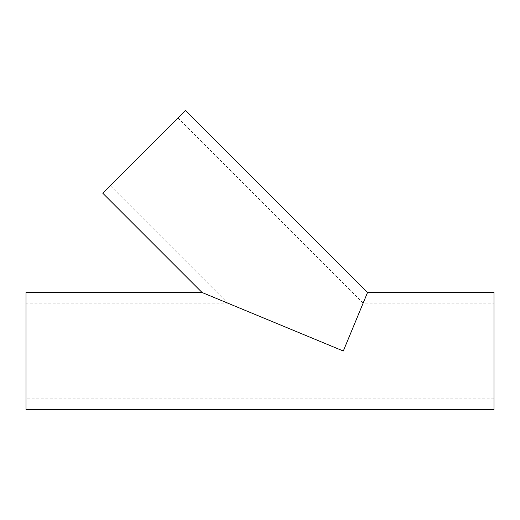 <?xml version="1.0" encoding="UTF-8"?>
<svg xmlns="http://www.w3.org/2000/svg" width="520" height="520" viewBox="0 0 520 520"><rect width="100%" height="100%" fill="white"/><g stroke="black" fill="none" stroke-linecap="round" stroke-linejoin="round"><path stroke-width="0.39" stroke-dasharray="2.6 1.95" d="M26 303.127L26 398.879L26 303.127L227.721 303.127L343.304 351.007L363.135 303.127L343.304 351.007L227.721 303.127L110.305 185.718L178.016 118.008L110.305 185.718M102.798 193.225L185.523 110.494M202.072 292.507L343.304 351.007L367.536 292.507M178.016 118.008L363.135 303.127L494 303.127L494 398.879L494 303.127M494 292.507L494 409.507M26 292.507L26 409.507M494 398.879L26 398.879"/><path stroke-width="0.78" d="M367.536 292.507L185.523 110.494L102.798 193.225L202.072 292.507L343.304 351.007L367.536 292.507L494 292.507L494 409.507L26 409.507L26 292.507L202.072 292.507"/></g></svg>
